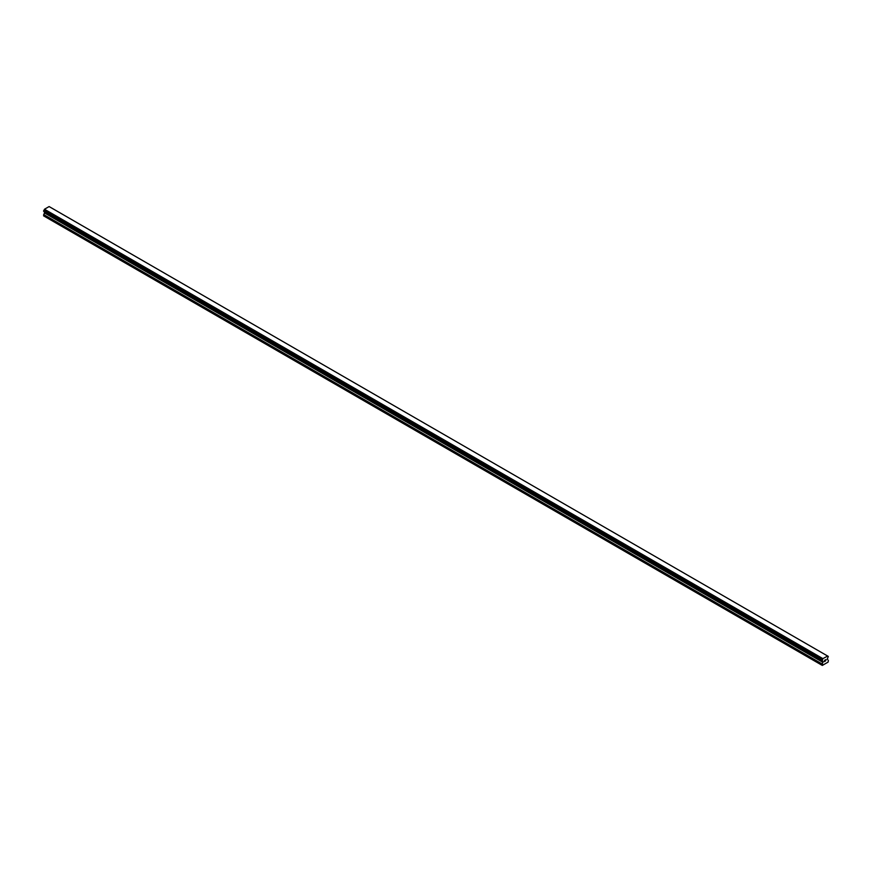<?xml version="1.0" encoding="UTF-8"?>
<svg xmlns="http://www.w3.org/2000/svg" width="872" height="872" viewBox="0 0 872 872"><rect width="100%" height="100%" fill="white"/><g stroke="black" fill="none" stroke-linecap="round" stroke-linejoin="round"><path stroke-width="1.31" d="M824.443 660.42L825.01 660.093L824.443 660.42M824.443 661.521L825.01 661.194L824.443 661.521M824.367 661.652L825.01 660.006M825.446 660.082L826.035 659.537M825.882 660.246L825.533 660.889L825.882 660.246M825.381 661.063L826.013 659.679M822.688 661.074L822.318 665.434L828.084 662.11L828.4 660.573L827.31 659.058L828.302 656.42L49.246 206.631M822.176 660.78L822.885 658.633L827.67 656.049M44.625 211.918L43.6 215.853L821.991 665.249M44.319 211.733L822.71 661.129L44.33 211.743M43.698 211.373L822.089 660.78L43.698 211.373M827.517 655.962L49.115 206.566L44.483 209.236L43.644 211.34L822.045 660.747M822.885 658.633L44.483 209.236M822.754 658.861L44.363 209.454M822.678 659.025L44.287 209.618M822.176 659.897L43.785 210.501M822.1 659.995L43.698 210.599M822.045 660.093L43.644 210.697M821.991 660.246L43.6 210.85M821.991 660.638L43.6 211.242M823.081 661.499L44.69 212.103M823.081 662.077L44.69 212.681M822.994 662.393L44.592 212.997M822.089 663.952L43.698 214.556M821.991 664.268L43.6 214.872"/></g></svg>
